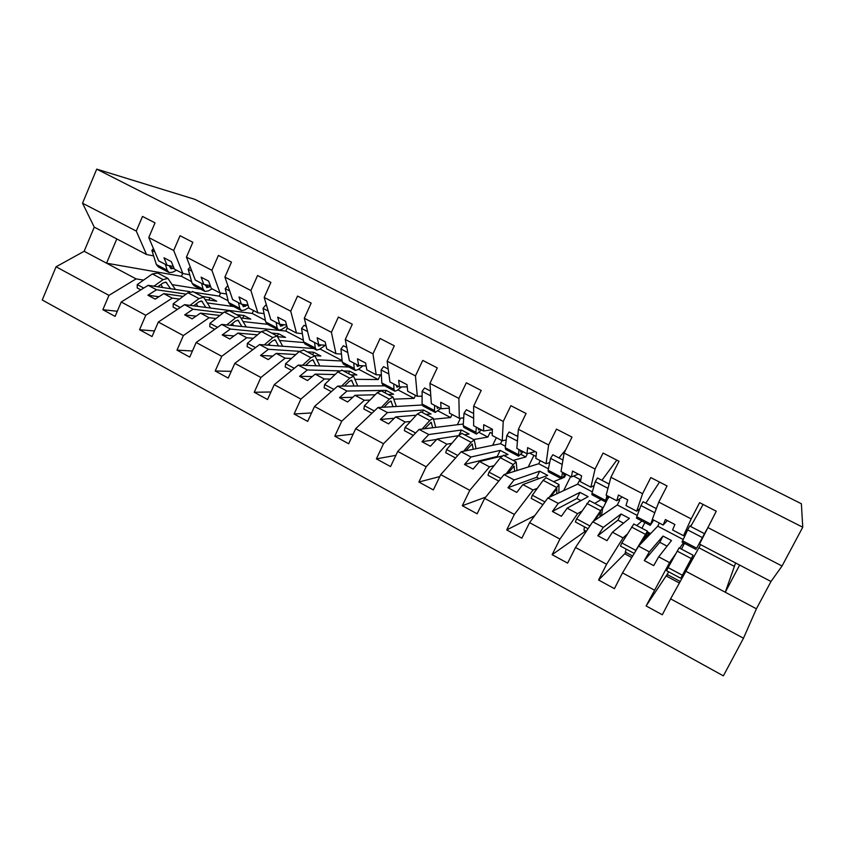 <?xml version="1.0" encoding="UTF-8"?>
<svg xmlns="http://www.w3.org/2000/svg" width="845" height="845" viewBox="0 0 845 845"><rect width="100%" height="100%" fill="white"/><g stroke="black" fill="none" stroke-linecap="round" stroke-linejoin="round"><path stroke-width="1.27" d="M108.952 295.37L56.076 266.788L42.25 299.996L723.373 675.863L743.473 638.239L670.603 598.862L662.311 614.769L646.098 605.928L669.589 562.622L658.709 556.834L653.692 565.611L644.27 560.573L649.361 551.87L638.588 546.134L622.511 572.878L614.421 588.659L598.577 580.019L606.594 564.28L623.071 537.885L612.424 532.223L607.027 540.663L597.816 535.741L603.288 527.364L592.746 521.756L575.508 547.476L567.618 563.129L552.123 554.69L559.95 539.078L577.568 513.686L567.164 508.151L561.397 516.263L552.387 511.457L558.228 503.398L547.909 497.916L529.562 522.654L521.861 538.18L506.715 529.931L514.362 514.436L533.068 490.015L522.875 484.597L516.76 492.413L507.951 487.702L514.14 479.949L504.042 474.584L484.65 498.381L477.119 513.792L462.31 505.711L469.778 490.343L489.519 466.862L479.548 461.56L473.105 469.07L464.486 464.465L470.992 457.008L461.116 451.758L440.71 474.636L433.358 489.931L418.877 482.03L426.165 466.778L446.899 444.195L437.14 438.999L430.38 446.234L421.94 441.724L428.774 434.552L419.099 429.408L397.741 451.42L390.559 466.588L376.384 458.856L383.503 443.731L405.178 422.004L395.629 416.923L388.563 423.873L380.303 419.458L387.433 412.561L377.958 407.533L355.682 428.69L348.668 443.752L334.8 436.189L341.76 421.169L364.332 400.276L354.974 395.302L347.622 401.988L339.532 397.668L346.946 391.034L337.673 386.102L314.53 406.456L307.675 421.401L294.092 413.997L300.904 399.093L324.332 379.004L315.164 374.134L307.538 380.556L299.616 376.331L307.295 369.952L298.222 365.114L274.245 384.686L267.538 399.516L254.239 392.26L260.894 377.472L285.145 358.164L276.167 353.39L268.266 359.569L260.513 355.428L268.456 349.291L259.563 344.559L234.794 363.371L228.234 378.085L215.211 370.987L221.728 356.305L246.751 337.746L237.952 333.067L229.808 339.014L222.203 334.947L230.4 329.054L221.675 324.417L196.167 342.489L189.745 357.097L176.996 350.147L183.365 335.571L209.127 317.731L200.497 313.146L192.121 318.861L184.675 314.879L193.104 309.217L184.559 304.665L158.321 322.04L152.047 336.542L139.541 329.73L145.773 315.269L172.243 298.127L163.793 293.627L155.184 299.119L147.886 295.222L156.536 289.772L148.16 285.314L121.236 302.003L115.1 316.4L102.858 309.714L108.952 295.37L136.087 278.892L84.151 251.271L94.26 227.136L82.535 203.212L96.721 169.137L194.846 199.325L801.377 503.747L802.75 527.227L96.721 169.137M684.471 543.346L681.471 549.113M683.425 542.796L679.676 548.162M675.609 553.993L669.589 562.622M667.656 573.618L646.098 605.928M700.621 544.655L670.603 598.862M644.872 522.548L641.936 528.273M641.873 520.964L636.771 525.548M627.17 534.198L623.071 537.885M624.941 553.591L598.577 580.019M659.343 523.034L657.737 526.171L638.588 546.134M607.238 499.712L602.812 508.479M601.133 499.564L594.743 503.398M581.645 511.246L577.568 513.686M584.18 532.075L552.123 554.69M618.498 499.606L619.691 500.229L617.294 504.961L592.746 521.756M570.639 476.58L563.636 490.628M566.002 474.161L564.471 477.245L562.569 478.016M561.186 478.587L553.549 481.682M537.378 488.262L533.068 490.015M534.727 515.693L506.715 529.931M573.544 476.094L579.976 479.453L577.621 484.153L547.909 497.916M533.934 455.37L528.188 467.031M527.449 453.628L525.801 456.965L513.179 460.409M494.145 465.595L489.519 466.862M485.653 497.135L462.31 505.711M540.23 460.662L538.709 463.736L504.042 474.584M496.342 437.678L492.635 445.326M492.255 433.57L490.111 432.439L487.871 437.066L473.612 439.548M451.864 443.329L446.899 444.195M439.791 476.559L418.877 482.03M502.025 440.657L500.536 443.709L461.116 451.758M460.483 418.169L457.325 424.76M452.086 414.504L450.638 417.536L433.897 419.183M410.49 421.486L405.178 422.004M395.872 455.36L376.384 458.856M463.366 423.451L463.071 424.053L419.099 429.408M415.518 395.365L414.103 398.365L394.14 399.136M369.983 400.065L364.332 400.276M353.168 434.087L334.8 436.189M422.183 404.998L377.958 407.533M381.401 375.571L380.334 375.022L378.233 379.553L355.259 379.32M330.321 379.067L324.332 379.004M311.551 412.941L294.092 413.997M384.686 385.859L337.673 386.102M342.193 361.026L317.202 359.769M291.451 358.481L285.145 358.164M270.939 391.995L254.239 392.26M348.816 367.015L298.222 365.114M303.777 342.531L279.927 340.535M253.373 338.306L246.751 337.746M231.245 371.335L215.211 370.987M342.151 360.614L319.959 348.985M313.611 348.52L259.563 344.559M267.559 324.322L243.402 321.596M216.056 318.512L209.127 317.731M192.438 350.981L176.996 350.147M287.3 327.702L285.79 331.05L221.675 324.417M233.801 306.598L207.595 302.985M179.467 299.119L172.243 298.127M154.466 330.955L139.541 329.73M253.511 310.527L252.211 313.442L184.559 304.665M743.473 638.239L756.412 608.801L770.989 581.497L699.523 544.074L716.264 511.214L699.597 502.659L691.178 518.904L658.773 502.099L652.319 519.358L663.177 525.041L665.385 519.548L674.901 524.513L672.578 529.963L683.542 535.709L691.178 518.904M683.542 535.709L687.45 530.343M690.376 526.34L692.15 523.9M658.773 502.099L667.054 485.938L650.777 477.573L642.57 493.691L610.903 477.267L606.161 495.181L616.776 500.747L618.424 495.033L627.729 499.891L625.976 505.563L636.697 511.172L642.57 493.691M636.697 511.172L639.76 508.69M610.903 477.267L618.984 461.233L603.077 453.068L595.07 469.049L564.122 452.994L561.017 471.542L571.4 476.981L572.519 471.066L581.613 475.82L580.399 481.692L590.877 487.185L595.07 469.049M590.877 487.185L594.162 485.516M564.122 452.994L572.002 437.097L556.464 429.112L548.637 444.966L518.386 429.281L516.844 448.42L527.005 453.744L527.618 447.628L536.522 452.276L535.814 458.349L546.071 463.715L548.637 444.966M546.071 463.715L549.704 462.553M518.386 429.281L526.086 413.501L510.887 405.695L503.25 421.423L473.665 406.086L473.633 425.785L483.572 430.992L483.699 424.697L492.403 429.249L492.191 435.502L502.226 440.763L503.25 421.423M502.226 440.763L506.239 439.981M473.665 406.086L481.185 390.432L466.324 382.796L458.867 398.407L429.936 383.398L431.33 403.646L441.069 408.737L440.72 402.262L449.244 406.709L449.498 413.152L459.321 418.296L458.867 398.407M459.321 418.296L463.725 417.842M429.936 383.398L437.277 367.881L422.743 360.403L415.455 375.888L387.147 361.206L389.925 381.961L399.453 386.947L398.66 380.303L407.005 384.665L407.702 391.267L417.324 396.305L415.455 375.888M417.324 396.305L422.109 396.147M387.147 361.206L394.319 345.806L380.102 338.496L372.972 353.854L345.278 339.489L349.376 360.72L358.713 365.61L357.488 358.808L365.653 363.075L366.793 369.846L376.205 374.779L372.972 353.854M376.205 374.779L381.359 374.884M345.278 339.489L352.291 324.216L338.37 317.065L331.409 332.296L304.306 318.238L309.661 339.933L318.808 344.718L317.171 337.768L325.167 341.94L326.719 348.858L335.94 353.685L331.409 332.296M335.94 353.685L341.454 354.055M304.306 318.238L311.161 303.08L297.535 296.077L290.733 311.192L264.189 297.429L270.759 319.558L279.716 324.248L277.688 317.15L285.515 321.237L287.469 328.304L296.5 333.036L290.733 311.192M296.5 333.036L302.362 333.638M264.189 297.429L270.896 282.388L257.556 275.533L250.902 290.532L224.907 277.054L232.639 299.595L241.416 304.189L239.008 296.965L246.687 300.968L249.011 308.171L257.862 312.808L250.902 290.532M257.862 312.808L264.062 313.622M224.907 277.054L231.467 262.13L218.401 255.422L211.894 270.305L186.439 257.102L195.279 280.033L203.877 284.543L201.121 277.181L208.63 281.11L211.324 288.441L220.006 292.983L211.894 270.305M220.006 292.983L226.513 294.007M186.439 257.102L192.85 242.293L180.059 235.723L173.69 250.49L148.762 237.561L155.026 222.858L142.499 216.426L136.267 231.076L82.535 203.212M189.713 274.783L182.9 273.548L173.69 250.49M200.656 289.18L172.486 284.691M143.597 280.086L136.087 278.892M117.286 311.266L102.858 309.714M220.577 293.067L219.235 296.141L194.339 292.349M189.882 291.662L148.16 285.314M153.632 255.919L146.523 254.503L136.267 231.076M654.315 590.063L622.511 572.878M606.594 564.28L575.508 547.476M559.95 539.078L529.562 522.654M514.362 514.436L484.65 498.381M469.778 490.343L440.71 474.636M426.165 466.778L397.741 451.42M383.503 443.731L355.682 428.69M341.76 421.169L314.53 406.456M300.904 399.093L274.245 384.686M260.894 377.472L234.794 363.371M221.728 356.305L196.167 342.489M183.365 335.571L158.321 322.04M145.773 315.269L121.236 302.003M770.989 581.497L782.037 566.023L707.772 527.512M782.037 566.023L802.75 527.227M667.328 520.562L663.177 525.041M658.709 556.834L671.479 540.536L662.987 536.068L649.361 551.87M657.737 526.171L683.151 539.511M622.342 497.082L616.776 500.747M612.424 532.223L629.388 518.386L621.064 514.003L603.288 527.364M617.294 504.961L637.257 515.429M578.307 474.098L571.4 476.981M567.164 508.151L588.131 496.67L579.976 492.381L558.228 503.398M577.621 484.153L592.356 491.885M535.212 451.589L527.005 453.744M522.875 484.597L547.687 475.386L539.691 471.183L514.14 479.949M538.709 463.736L548.426 468.827M563.604 476.791L564.471 477.245M492.392 429.661L483.572 430.992M503.937 455.529L508.035 454.515L500.198 450.396L470.992 457.008M501.856 456.046L479.548 461.56M500.536 443.709L505.416 446.276M520.869 454.378L525.801 456.965M449.297 408.156L441.069 408.737M464.539 434.763L469.155 434.055L461.465 430.01L428.774 434.552M458.339 435.724L437.14 438.999M479.02 432.418L487.871 437.066M407.237 386.883L399.453 386.947M425.912 414.409L431.013 413.976L423.472 410.015L387.433 412.561M416.236 415.212L395.629 416.923M438.027 410.913L450.638 417.536M366.128 365.917L358.713 365.61M388.024 394.435L393.601 394.288L386.197 390.39L346.946 391.034M375.18 394.773L354.974 395.302M397.868 389.851L414.103 398.365M325.916 345.299L318.808 344.718M350.865 374.842L356.886 374.969L349.629 371.145L343.514 370.976M335.074 374.536L315.164 374.134M358.523 369.212L378.233 379.553M339.099 370.849L307.295 369.952M286.571 325.04L279.716 324.248M314.403 355.629L320.868 356.009L313.738 352.259L307.189 351.826M295.866 354.541L276.167 353.39M299.479 351.319L268.456 349.291M248.029 305.14L241.416 304.189M278.047 336.722L285.504 337.398L278.512 333.712L271.551 333.046M257.493 334.842L237.952 333.067M285.79 331.05L303.387 340.281M260.883 332.011L230.4 329.054M210.289 285.621L203.877 284.543M241.49 318.026L250.785 319.125L243.92 315.512L236.568 314.604M219.922 315.46L200.497 313.146M252.211 313.442L265.393 320.35M223.122 312.935L193.104 309.217M182.9 273.548L174.397 269.101L171.345 261.644L163.983 257.799L167.099 265.277L158.659 260.862L148.762 237.561M173.309 266.45L167.099 265.277M205.631 299.605L216.711 301.19L209.961 297.641L202.219 296.5M183.122 296.394L163.793 293.627M219.235 296.141L228.15 300.82M186.153 294.134L156.536 289.772M56.076 266.788L84.151 251.271M146.523 254.503L94.26 227.136M182.678 273.431L181.432 276.304L191.635 281.66M181.432 276.304L106.544 263.186L116.8 238.934M739.618 565.073L725.274 592.239L685.464 571.062M756.412 608.801L725.274 592.239L735.594 562.96M420.81 396.189L422.109 396.865M462.447 417.969L463.673 418.613M529.551 453.078L536.026 456.469M698.973 547.813L733.925 566.139M209.961 297.641L208.895 300.07M158.934 296.732L147.886 295.222M243.92 315.512L242.747 318.174M196.072 316.167L184.675 314.879M278.512 333.712L277.424 336.12M233.991 335.951L222.203 334.947M313.738 352.259L312.629 354.699M272.734 356.072L260.513 355.428M349.629 371.145L348.499 373.596M312.333 376.521L299.616 376.331M386.197 390.39L385.045 392.862M352.819 397.266L339.532 397.668M423.472 410.015L422.289 412.497M394.277 418.254L380.303 419.458M461.465 430.01L459.152 434.816M436.759 439.411L421.94 441.724M500.198 450.396L497.251 456.448L498.201 456.944M497.251 456.448L464.486 464.465M539.691 471.183L536.681 477.277L539.121 478.566M536.681 477.277L507.951 487.702M579.976 492.381L576.903 498.518L580.895 500.631M576.903 498.518L552.387 511.457M621.064 514.003L617.927 520.193L623.536 523.15M617.927 520.193L597.816 535.741M662.987 536.068L659.787 542.3L667.075 546.155M659.787 542.3L644.27 560.573M176.573 270.242L172.56 272.217L169.127 272.618L167.152 270.22L165.367 264.369M168.567 272.322L158.385 266.978L156.357 264.559L151.878 250.363L154.857 251.916M151.878 250.363L153.463 248.631M169.296 265.689L171.028 268.805L174.007 268.15M175.464 289.476L167.901 278.406L163.096 279.621L153.927 286.191M157.751 273.062L152.332 273.938L137.239 284.564L137.217 287.944L140.819 289.867M143.766 288.039L137.239 284.564M157.74 286.772L163.011 282.98L166.032 282.219L170.542 288.726M160.856 284.533L162.789 287.543M212.116 288.853L208.229 290.933L204.934 291.43L203.106 289.096L201.554 283.318M204.395 291.145L193.97 285.673L192.1 283.318L188.192 269.301L191.889 271.234M188.192 269.301L190.252 266.978M205.346 284.786L206.845 287.585L210.574 286.381M248.81 307.559L244.585 310.009L241.438 310.601L239.769 308.34L238.47 302.647M240.931 310.337L230.262 304.728L228.541 302.457L225.224 288.62L229.671 290.944M225.224 288.62L227.833 285.578M242.103 304.295L243.371 306.724L247.553 305.077M286.877 326.181L281.67 329.465L278.66 330.163L277.16 327.976L276.125 322.367M278.195 329.92L267.263 324.174L265.71 321.966L263.017 308.34L268.235 311.066M263.017 308.34L265.594 305.214L266.671 305.774M279.558 324.163L280.625 326.244L284.173 324.765M325.378 345.256L319.484 349.312L316.643 350.115L315.301 348.003L314.541 342.478M316.21 349.883L305.013 343.999L303.63 341.866L301.57 328.451L307.612 331.61M301.57 328.451L304.115 325.272L306.323 326.413M317.699 344.137L318.628 346.154L321.47 344.929M210.532 308.034L203.592 297.218L198.966 298.57L189.988 305.372M193.209 291.747L187.991 292.771L173.236 303.756L173.13 307.126L177.397 309.407M180.27 307.506L173.236 303.756M193.621 305.848L198.786 301.908L201.701 301.063L205.853 307.432M196.304 303.799L197.867 306.397M246.275 326.962L239.991 316.41L235.533 317.878L226.766 324.945M229.354 310.802L224.347 311.974L209.951 323.339L209.75 326.688L214.725 329.339M217.514 327.364L209.951 323.339M230.21 325.293L235.269 321.206L238.068 320.276L241.839 326.497M232.417 323.519L233.6 325.652M282.716 346.26L277.097 335.972L272.84 337.577L264.274 344.908M266.207 330.226L261.422 331.557L247.405 343.302L247.11 346.64L252.813 349.682M255.517 347.633L247.405 343.302M267.527 345.14L272.481 340.894L275.153 339.88L278.533 345.954M269.196 343.714L270.009 345.32M319.864 365.927L314.953 355.925L310.897 357.678L302.542 365.283M303.799 350.041L299.246 351.531L285.621 363.688L285.219 366.994L291.683 370.448M294.303 368.314L285.621 363.688M305.584 365.399L310.432 360.973L312.988 359.864L315.945 365.779M306.64 364.427L307.105 365.452M363.075 365.79L358.069 369.561L355.386 370.469L354.224 368.431L353.738 363.012M354.995 370.258L343.524 364.237L342.309 362.178L340.926 348.985L347.802 352.576M340.926 348.985L343.429 345.732L346.82 347.496M356.611 364.512L357.403 366.476L359.431 365.642M357.741 385.996L353.58 376.278L349.724 378.18L341.591 386.08M342.151 370.258L337.831 371.906L324.628 384.486L324.121 387.77L331.367 391.647M333.902 389.429L324.628 384.486M344.422 386.07L349.154 381.454L351.573 380.261L354.097 386.017M401.417 386.936L397.435 390.21L394.921 391.235L393.95 389.291L393.759 383.968M394.573 391.055L382.817 384.876L381.792 382.901L381.095 369.952L388.858 373.997M381.095 369.952L383.567 366.624L388.193 369.033M396.337 385.309L396.96 387.211L398.608 386.503M396.379 406.477L392.988 397.044L389.344 399.115L381.444 407.332M381.275 390.876L377.219 392.703L364.438 405.706L363.825 408.98L371.895 413.289M374.324 410.987L364.438 405.706M384.053 407.184L388.668 402.368L390.96 401.069L393.031 406.667M440.657 408.526L435.27 412.434L434.499 410.575L434.615 405.357M434.964 412.275L422.922 405.949L422.088 404.058L422.12 391.351L430.792 395.882M422.12 391.351L424.539 387.961L430.464 391.034M436.876 406.54L437.34 408.367L438.882 407.586M435.788 427.38L433.2 418.254L429.788 420.472L422.12 429.038M421.201 411.927L417.409 413.934L405.093 427.38L404.364 430.633L413.279 435.397M415.613 432.999L405.093 427.38M424.496 428.753L431.151 422.299L432.735 427.75M481.513 429.915L476.474 434.076L475.904 432.313L476.326 427.2M476.21 433.939L463.852 427.454L463.218 425.658L464.021 413.216L473.644 418.233M464.021 413.216L466.387 409.74L473.654 413.522M478.27 428.214L478.566 429.978L479.981 429.112M475.999 448.716L474.267 439.896L471.087 442.284L463.641 451.241M461.962 433.411L458.444 435.597L446.604 449.519L445.748 452.74L455.561 457.979M457.789 455.487L446.604 449.519M465.775 450.807L472.175 443.984L473.263 449.276M523.213 451.748L518.534 456.173L518.936 449.519M518.323 456.068L505.659 449.413L505.236 447.713L506.82 435.545L517.436 441.079M506.82 435.545L509.144 431.996L517.805 436.506M520.541 450.353L520.668 452.033L521.957 451.093M516.855 436.009L517.943 434.848M517.024 470.528L516.189 461.993L513.253 464.549L506.018 473.971M503.578 455.339L500.346 457.726L489.001 472.123L488.03 475.323L498.761 481.058M500.884 478.46L489.001 472.123M507.898 473.38L514.077 466.123L514.616 471.278M565.791 474.045L561.502 478.745L562.474 472.313M561.333 478.661L548.342 471.837L548.141 470.232L550.56 458.36L562.2 464.444M550.56 458.36L552.82 454.737L562.95 460.007M563.721 472.957L563.657 474.563L564.819 473.538M558.946 457.927L565.717 449.783M558.872 492.836L558.999 484.555L549.261 497.293M546.071 477.742L543.145 480.33L532.318 495.223L531.22 498.392L542.923 504.645M544.919 501.941L532.318 495.223M550.877 496.543L556.855 488.727L556.802 493.797M609.287 496.828L605.39 501.803L606.953 495.603M605.273 501.75L591.954 494.747L591.975 493.248L595.25 481.682L607.977 488.325M595.25 481.682L597.457 477.974L609.108 484.037M607.83 496.057L607.587 497.578L608.601 496.469M601.936 480.298L616.818 460.124M601.534 515.746L602.738 507.613L593.317 521.365M589.472 500.62L576.596 518.83L575.361 521.967L588.057 528.759M589.937 525.949L576.596 518.83M594.658 520.446L600.563 511.816L599.834 516.908M584.423 526.815L584.001 530.005L585.405 532.709M653.724 520.087L650.249 525.368L652.424 519.411M650.175 525.337L636.507 518.154L636.771 516.76L640.943 505.521L654.79 512.746M640.943 505.521L643.087 501.719L656.333 508.616M652.91 519.664L652.467 521.101L653.333 519.886M645.833 503.155L659.522 482.062M650.629 533.575L647.344 531.843M644.883 539.575L647.428 531.167L635.799 550.401L621.846 542.955L620.462 546.071L634.215 553.412M633.813 523.995L621.846 542.955M635.799 550.401L635.081 551.965M638.936 545.764L645.21 535.413L643.552 540.958M626.018 549.039L625.258 554.045L631.743 557.52M705.871 531.325L696.671 548.204L706.874 529.308M696.069 549.44L682.042 542.067L687.661 529.899L702.079 537.42M687.661 529.899L689.752 526.012L704.138 533.501M690.682 526.498L703.114 504.454M685.094 571.748L693.09 555.239L682.38 575.234L668.11 567.629L666.589 570.702L680.806 578.297L690.851 559.527L683.373 574.97M693.09 555.239L679.105 547.866L668.11 567.629M682.38 575.234L680.806 578.297M668.479 571.716L666.737 576.258L679.137 582.892M156.357 264.559L167.152 270.22M169.602 266.703L173.151 268.562M163.096 279.621L152.332 273.938M166.93 282.98L165.24 282.082M192.1 283.318L203.106 289.096M205.546 285.525L208.895 287.279M228.541 302.457L239.769 308.34M242.198 304.718L245.335 306.355M265.71 321.966L277.16 327.976M279.579 324.29L282.494 325.821M303.63 341.866L315.301 348.003M317.72 344.264L320.392 345.668M198.966 298.57L187.991 292.771M202.536 301.802L200.941 300.957M235.533 317.878L224.347 311.974M238.839 320.984L237.35 320.192M272.84 337.577L261.422 331.557M275.861 340.546L274.477 339.817M310.897 357.678L299.246 351.531M313.622 360.509L312.354 359.833M342.309 362.178L354.224 368.431M356.622 364.639L359.062 365.917M349.724 378.18L337.831 371.906M352.143 380.863L350.992 380.25M381.792 382.901L393.95 389.291M396.337 385.436L398.523 386.577M389.344 399.115L377.219 392.703M391.457 401.639L390.411 401.09M422.088 404.058L434.499 410.575M436.876 406.667L438.787 407.67M429.788 420.472L417.409 413.934M431.573 422.838L430.654 422.352M463.218 425.658L475.904 432.313M478.259 428.33L479.897 429.197M471.087 442.284L458.444 435.597M472.524 444.481L471.742 444.069M505.236 447.713L518.175 454.504M520.52 450.469L521.872 451.177M513.253 464.549L500.346 457.726M514.33 466.577L513.686 466.229M548.141 470.232L561.365 477.182M563.689 473.073L564.745 473.622M556.327 487.301L543.145 480.33M591.975 493.248L605.485 500.346M607.798 496.173L608.537 496.554M604.323 513.834L603.14 514.647M600.341 510.538L586.863 503.419M586.367 531.273L584.001 530.005M636.771 516.76L650.576 524.016M649.911 534.336L647.08 537.272M649.816 534.283L648.875 533.786L646.034 536.723L646.964 537.209L646.626 537.758M648.875 533.786L646.953 533.079L648.875 533.786M645.823 536.617L645.527 537.557M649.921 534.315L648.897 533.776M645.453 537.779L646.214 538.18M645.305 534.283L631.532 527.016M632.641 556.021L625.205 552.049M682.549 540.8L696.671 548.204M692.203 559.464L691.717 558.122M689.858 561.946L690.185 562.928M691.273 558.566L677.194 551.13M679.961 581.339L667.265 574.547M167.901 278.406L157.181 272.766M203.592 297.218L192.671 291.462M239.991 316.41L228.847 310.537M277.097 335.972L265.742 329.983M314.953 355.925L303.366 349.809M353.58 376.278L341.75 370.047M392.988 397.044L380.915 390.686M433.2 418.254L420.894 411.758M474.267 439.896L461.687 433.263M516.189 461.993L503.345 455.223M558.999 484.555L545.891 477.647M602.738 507.613L589.345 500.546M647.428 531.167L633.739 523.953M690.154 562.992L689.837 561.988"/></g></svg>
